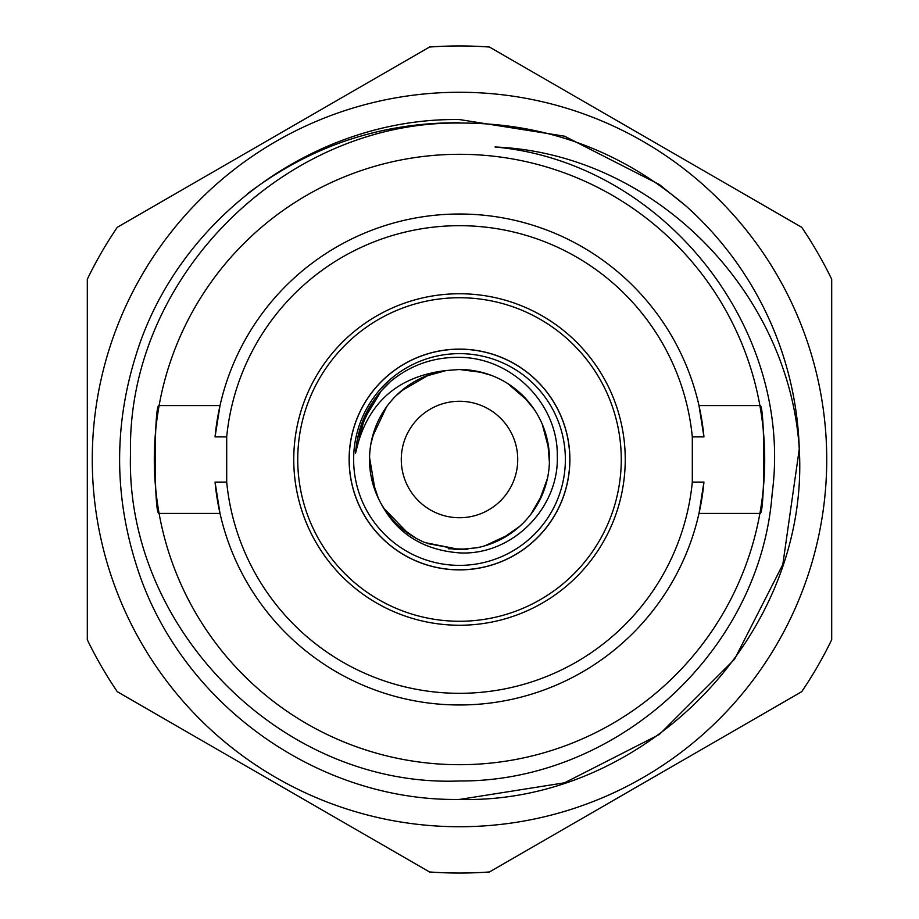 <?xml version="1.0" encoding="UTF-8"?>
<svg xmlns="http://www.w3.org/2000/svg" width="919" height="919" viewBox="0 0 919 919"><rect width="100%" height="100%" fill="white"/><g stroke="black" fill="none" stroke-linecap="round" stroke-linejoin="round"><path stroke-width="1.38" d="M625.242 459.5A165.742 165.742 0 0 1 459.5 625.242A165.742 165.742 0 0 1 293.758 459.5A165.742 165.742 0 0 1 459.5 293.758A165.742 165.742 0 0 1 625.242 459.5M349.117 459.5A110.383 110.383 0 0 1 459.5 349.117A110.383 110.383 0 0 1 569.883 459.5A110.383 110.383 0 0 1 459.5 569.883A110.383 110.383 0 0 1 349.117 459.5M374.872 490.068C389.886 528.758 418.088 549.7 459.5 552.893C511.998 555.754 559.154 508.241 557.293 456.031C558.12 403.74 511.584 357.457 459.5 357.376C433.653 356.974 410.69 364.992 390.586 381.431L390.058 381.89C369.162 401.098 357.663 424.865 355.55 453.17C366.302 403.912 396.583 376.353 446.37 370.495L459.5 369.518A89.993 89.993 0 0 0 458.087 369.518M453.848 549.309A89.993 89.993 0 0 0 459.5 549.493L427.255 543.497M459.5 517.73A58.23 58.23 0 0 1 401.27 459.5A58.23 58.23 0 0 1 459.5 401.27A58.23 58.23 0 0 1 517.73 459.5A58.23 58.23 0 0 1 459.5 517.73M471.458 370.311A89.993 89.993 0 0 0 459.5 369.507C477.65 369.645 494.319 374.699 509.494 384.682C524.519 394.871 535.559 408.335 542.635 425.072C549.47 441.89 551.17 459.213 547.747 477.053C544.094 494.836 535.88 510.194 523.118 523.118C510.206 535.88 494.847 544.094 477.053 547.747L459.5 549.482L425.072 542.624C408.335 535.57 394.871 524.531 384.693 509.482C374.688 494.319 369.633 477.662 369.53 459.5C369.633 441.338 374.688 424.67 384.693 409.518C394.871 394.469 408.335 383.43 425.072 376.376L446.358 370.495A89.993 89.993 0 0 0 374.86 490.068M459.5 353.631A105.869 105.869 0 0 0 353.631 459.5A105.869 105.869 0 0 0 459.5 565.369A105.869 105.869 0 0 0 565.369 459.5A105.869 105.869 0 0 0 459.5 353.631M226.694 482.096L226.694 436.904A233.908 233.908 0 0 1 692.306 436.904L692.306 482.096L703.943 482.096A245.488 245.488 0 0 1 698.991 513.422L759.898 513.422A305.2 305.2 0 0 1 159.102 513.422L220.009 513.422L215.057 482.096L226.694 482.096A233.908 233.908 0 0 0 692.306 482.096M703.943 436.904A245.488 245.488 0 0 0 698.991 405.578L759.898 405.578A305.2 305.2 0 0 1 759.898 513.422C765.113 516.777 765.136 402.292 759.898 405.578A305.2 305.2 0 0 0 159.102 405.578C153.887 402.223 153.864 516.708 159.102 513.422A305.2 305.2 0 0 1 159.102 405.578L220.009 405.578A245.488 245.488 0 0 1 698.991 405.578L703.943 436.904L692.306 436.904M429.518 871.959A413.55 413.55 0 0 0 489.482 871.959L801.713 691.697A413.55 413.55 0 0 0 831.695 639.762L831.695 279.238A413.55 413.55 0 0 0 801.713 227.303L489.482 47.041A413.55 413.55 0 0 0 429.518 47.041L117.287 227.303A413.55 413.55 0 0 0 87.305 279.238L87.305 639.762A413.55 413.55 0 0 0 117.287 691.697L429.518 871.959M772.132 493.894C760.381 651.72 616.362 781.989 459.5 780.978C283.132 788.054 125.133 629.216 130.498 453.538C126.925 277.687 283.879 121.032 459.5 123.043C545.093 122.778 620.727 150.555 686.401 206.373A339.938 339.938 0 0 1 799.277 449C789.226 291.116 654.202 153.473 495.019 146.994C662.53 162.112 794.476 327.256 772.132 493.894M459.5 92.268A367.232 367.232 0 0 1 826.732 459.5A367.232 367.232 0 0 1 459.5 826.732A367.232 367.232 0 0 1 92.268 459.5A367.232 367.232 0 0 1 459.5 92.268M467.323 549.137L448.208 548.746M415.756 538.12L400.581 527.483M378.364 498.374L371.276 477.179M370.817 444.314L374.814 429.127M395.882 395.882L406.818 386.566M408.243 533.457L384.096 508.575M375.216 491.01L369.553 457.363M372.344 437.099L386.543 406.853M401.017 391.115L429.127 374.814M464.646 369.668L477.053 371.253L491.205 375.308M515.662 389.197L523.129 395.871L534.295 409.518M545.943 434.515L547.747 441.947L549.413 462.418M544.496 489.034L542.635 493.94L530.814 514.341M509.494 534.318L485.037 545.76M459.5 119.562L564.542 136.196L659.314 184.489L686.401 206.373L659.314 184.489L564.542 136.196L459.5 119.562L564.542 136.196L659.314 184.489L686.401 206.373L659.314 184.489L564.542 136.196L459.5 119.562C315.941 117.391 178.493 217.252 136.196 354.458C114.094 424.486 114.094 494.514 136.196 564.542C178.493 701.748 315.941 801.609 459.5 799.438C315.941 801.609 178.493 701.748 136.196 564.542C114.094 494.514 114.094 424.486 136.196 354.458C178.493 217.252 315.941 117.391 459.5 119.562C315.941 117.391 178.493 217.252 136.196 354.458C114.094 424.486 114.094 494.514 136.196 564.542C178.493 701.748 315.941 801.609 459.5 799.438C315.941 801.609 178.493 701.748 136.196 564.542C114.094 494.514 114.094 424.486 136.196 354.458C178.493 217.252 315.941 117.391 459.5 119.562M799.277 449L782.804 564.542L734.511 659.314L659.314 734.511L564.542 782.804L459.5 799.438C644.92 804.309 810.018 634.512 799.277 449L782.804 564.542L734.511 659.314L659.314 734.511L564.542 782.804L459.5 799.438L564.542 782.804L659.314 734.511L734.511 659.314L782.804 564.542L799.277 449L782.804 564.542L734.511 659.314L659.314 734.511L564.542 782.804L459.5 799.438M459.5 369.518L482.245 372.459M507.69 383.51L527.483 400.581M542.279 424.245L548.884 449.253M547.483 478.339L539.062 501.487M519.557 526.495L501.487 539.062M459.5 549.493A89.993 89.993 0 0 0 467.966 549.091M703.943 482.096L698.991 513.422A245.488 245.488 0 0 1 215.057 482.096M459.5 122.767C381.086 122.319 310.404 145.995 247.475 193.783M215.057 436.904A245.488 245.488 0 0 1 220.009 405.578L215.057 436.904L226.694 436.904M355.55 453.17L365.291 415.055M380.477 391.678L390.713 381.316M362.017 422.786L381.477 390.529L362.017 422.786M359.375 430.804L373.367 400.96M357.376 439.064L368.657 408.553M621.267 459.5A161.767 161.767 0 0 1 459.5 621.267A161.767 161.767 0 0 1 297.733 459.5A161.767 161.767 0 0 1 459.5 297.733A161.767 161.767 0 0 1 621.267 459.5M459.5 569.803A110.303 110.303 0 0 1 349.197 459.5A110.303 110.303 0 0 1 459.5 349.197A110.303 110.303 0 0 1 569.803 459.5A110.303 110.303 0 0 1 459.5 569.803"/></g></svg>
